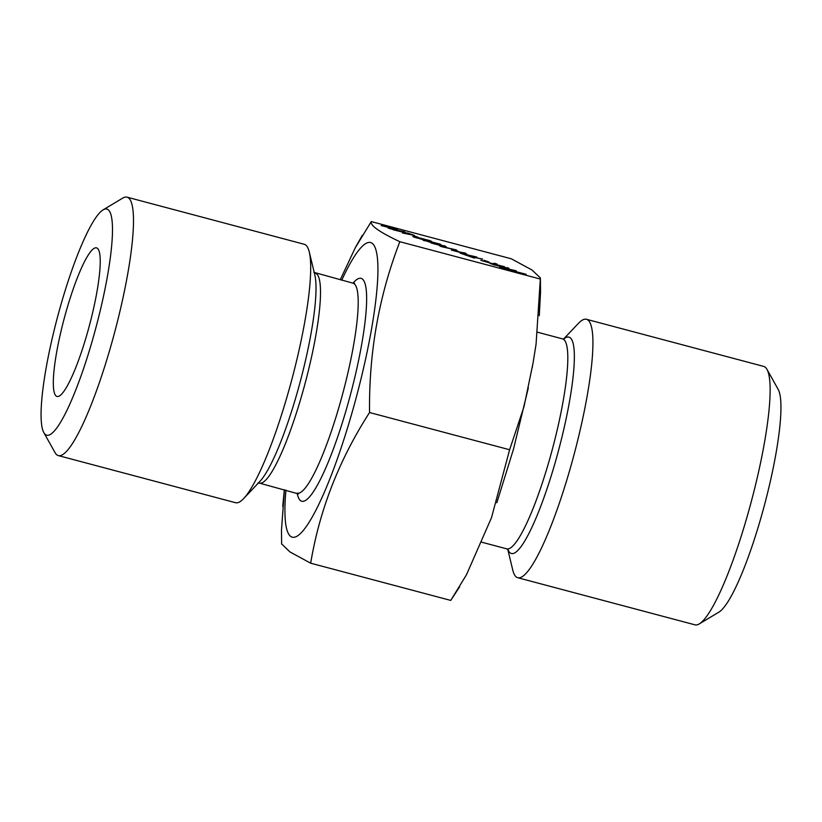 <?xml version="1.0" encoding="UTF-8"?>
<svg xmlns="http://www.w3.org/2000/svg" width="822" height="822" viewBox="0 0 822 822"><rect width="100%" height="100%" fill="white"/><g stroke="black" fill="none" stroke-linecap="round" stroke-linejoin="round"><path stroke-width="1.23" d="M407.548 233.006L414.483 235.431L402.482 233.006L410.723 234.157L393.039 229.718L407.496 233.16M416.138 237.63L421.265 238.863L416.096 237.784M420.381 239.027L421.265 238.863M423.166 239.274L429.156 240.651L423.063 238.791L422.148 238.801L423.073 239.644M423.063 238.791L421.974 239.408M423.864 239.695L414.72 237.322C412.377 236.489 412.274 236.294 414.432 236.736L429.639 240.538L431.54 241.37L423.618 239.726M414.72 237.322C412.377 236.489 412.274 236.294 414.432 236.736L414.309 237.178M429.557 241.514L425.673 240.733L429.557 242.089L438.218 243.949L429.557 241.514M438.147 244.226L437.797 243.6M424.522 240.743C421.696 239.757 422.785 239.808 427.789 240.887L439.38 243.939C442.246 244.935 441.157 244.894 436.133 243.805L422.981 240.075M439.246 244.432L440.941 244.617M453.21 249.528L458.142 251.255L453.148 249.744M482.504 259.033L471.653 256.937L474.345 258.098L463.865 254.44L482.442 259.259M494.823 263.338L497.074 264.119L495.204 264.355L504.338 266.657L490.066 263.585L494.885 264.396L480.87 260.379L492.645 263.636L494.823 263.338L494.556 264.304M511.829 270.962L517.521 272.185L509.846 269.904L508.613 269.77L511.777 271.168M506.126 269.071L526.193 274.291L511.921 271.219L506.075 269M506.979 267.582L508.921 268.26L502.386 267.623L516.308 270.839L502.037 267.767L499.571 266.903L505.622 267.499L492.707 264.509L506.845 268.054M484.004 260.276L488.946 262.002L483.953 260.492M465.632 253.145L455.069 251.111L466.834 254.09L462.899 253.834L476.811 257.05L462.539 253.977L460.176 253.155L464.862 253.721L451.36 250.073L465.571 253.371M445.308 246.055L434.746 244.011L446.51 247.001L442.575 246.744L456.487 249.95L442.215 246.877L439.852 246.055L444.538 246.631L431.036 242.983L445.247 246.271M413.312 235.606L418.254 237.322L413.261 235.811M395.505 228.67L397.447 229.348L390.912 228.711L404.835 231.917L390.563 228.845L388.097 227.992L394.149 228.588L381.233 225.588L395.372 229.143M459.683 586.733L450.754 600.42L466.475 574.773L491.515 517.634L509.609 449.747L523.994 406.715L532.995 363.334L536.067 344.182L540.403 277.949L532.06 270.048L511.335 258.807L371.277 221.58L355.587 247.247M371.277 221.58C369.982 225.413 379.497 232.123 399.841 241.709C378.932 295.766 368.831 352.71 369.551 412.521C339.106 459.868 319.491 510.092 310.685 563.193L289.971 551.952L281.627 543.907M539.9 278.946L399.841 241.709M88.149 330.167A76.878 13.09 104.9 0 1 57.016 396.451A76.878 13.09 104.9 0 1 64.126 318.792A76.878 13.09 104.9 0 1 96.523 247.854A76.878 13.09 104.9 0 1 88.149 330.167M563.656 338.983L578.318 323.467A133.698 22.759 104.9 0 1 586.476 319.296A133.698 22.759 104.9 0 1 587.781 319.922A133.698 22.759 104.9 0 1 573.026 458.409A133.698 22.759 104.9 0 1 517.778 577.722A133.698 22.759 104.9 0 1 512.764 570.057L507.749 549.312M43.843 432.629L55.053 452.645A133.698 22.759 -75.1 0 0 58.341 455.594L235.544 502.704A133.698 22.759 -75.1 0 0 243.702 498.533A133.698 22.759 -75.1 0 0 291.892 379.332A133.698 22.759 -75.1 0 0 309.257 251.943A133.698 22.759 -75.1 0 0 305.558 244.894A133.698 22.759 -75.1 0 0 304.243 244.278L127.04 197.167A133.698 22.759 -75.1 0 0 122.725 198.102L103.048 209.908A116.991 19.913 104.9 0 1 96.02 327.269A116.991 19.913 104.9 0 1 43.843 432.629A116.991 19.913 104.9 0 1 59.451 309.945A116.991 19.913 104.9 0 1 103.048 209.908M509.609 449.747L369.551 412.521M450.754 600.42L310.685 563.193M517.778 577.722L694.98 624.833A133.698 22.759 -75.1 0 0 699.296 623.898A133.698 22.759 -75.1 0 0 751.329 501.461A133.698 22.759 -75.1 0 0 766.967 369.355A133.698 22.759 -75.1 0 0 763.679 366.407L586.476 319.296M766.967 369.355L778.177 389.371A116.991 19.913 104.9 0 1 764.491 504.965A116.991 19.913 104.9 0 1 718.973 612.092L699.296 623.898M285.933 490.159A152.44 25.944 -75.1 0 0 303.811 529.83A152.44 25.944 -75.1 0 0 353.994 405.749A152.44 25.944 -75.1 0 0 377.462 258.581A152.44 25.944 -75.1 0 0 341.747 280.179M340.236 279.778L355.546 247.227L362.338 235.267M282.727 506.28L284.371 489.737M58.341 455.594A133.698 22.759 -75.1 0 0 114.679 332.232A133.698 22.759 -75.1 0 0 127.04 197.167M412.336 234.506L412.171 235.092M429.639 240.538L429.485 241.072M421.09 238.133L420.926 238.688M507.986 269.267L507.842 269.791M563.861 338.952A111.977 19.06 104.9 0 1 570.047 337.637A111.977 19.06 104.9 0 1 554.12 466.238A111.977 19.06 104.9 0 1 507.914 549.435M537.65 332.263L562.577 338.88A108.638 18.495 104.9 0 1 563.635 339.394A108.638 18.495 104.9 0 1 551.644 451.915A108.638 18.495 104.9 0 1 506.753 548.86L508.13 549.651M313.891 272.349L352.967 283.169A108.638 18.495 104.9 0 1 354.035 283.672A108.638 18.495 104.9 0 1 342.044 396.194A108.638 18.495 104.9 0 1 297.153 493.138A115.316 19.625 104.9 0 0 350.398 394.889A115.316 19.625 104.9 0 0 352.977 283.169M315.268 273.14A108.638 18.495 104.9 0 1 316.336 273.644A108.638 18.495 104.9 0 1 304.346 386.176A108.638 18.495 104.9 0 1 259.444 483.12L298.53 493.93M309.257 251.943L314.805 274.867A111.977 19.06 104.9 0 1 300.266 381.562A111.977 19.06 104.9 0 1 259.906 481.394L243.702 498.533M421.912 238.627L421.707 239.346M562.577 338.88L564.159 338.88M481.784 542.222L506.753 548.86M352.967 283.169L354.559 283.158M257.861 483.12L259.444 483.12M540.393 278.093L540.537 292.087L539.294 315.72M532.553 365.862L532.245 367.588M528.341 387.84L513.545 448.956L496.837 502.766M284.433 489.758L281.484 530.159L281.638 544.051"/></g></svg>
